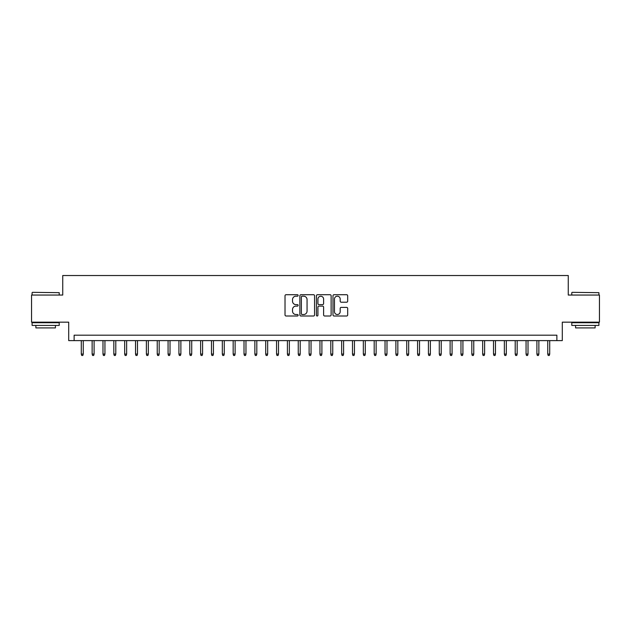 <?xml version="1.0" encoding="UTF-8"?>
<svg xmlns="http://www.w3.org/2000/svg" width="631" height="631" viewBox="0 0 631 631"><rect width="100%" height="100%" fill="white"/><g stroke="black" fill="none" stroke-linecap="round" stroke-linejoin="round"><path stroke-width="0.95" d="M298.14 295.458A0.749 0.749 0 0 0 297.398 294.709L286.088 294.709A1.065 1.065 0 0 0 285.023 295.773L285.023 314.94A1.065 1.065 0 0 0 286.088 316.005L297.398 316.005A0.749 0.749 0 0 0 298.14 315.263A0.749 0.749 0 0 0 297.398 314.514L295.931 314.514A3.407 3.407 0 0 1 292.524 311.107L292.524 309.513A3.407 3.407 0 0 1 295.931 306.106L297.398 306.106A0.749 0.749 0 0 0 298.14 305.357A0.749 0.749 0 0 0 297.398 304.615L295.931 304.615A3.407 3.407 0 0 1 292.524 301.208L292.524 299.607A3.407 3.407 0 0 1 295.931 296.199L297.398 296.199A0.749 0.749 0 0 0 298.14 295.458M346.616 302.217A1.065 1.065 0 0 0 347.681 301.153L347.681 295.773A1.065 1.065 0 0 0 346.616 294.709L334.051 294.709A1.065 1.065 0 0 0 332.987 295.773L332.987 314.94A1.065 1.065 0 0 0 334.051 316.005L346.616 316.005A1.065 1.065 0 0 0 347.681 314.94L347.681 308.449A1.065 1.065 0 0 0 346.616 307.384L341.245 307.384A1.065 1.065 0 0 0 340.18 308.449L340.18 311.667A2.847 2.847 0 0 1 337.333 314.514A2.847 2.847 0 0 1 334.477 311.667L334.477 299.047A2.847 2.847 0 0 1 337.333 296.199A2.847 2.847 0 0 1 340.18 299.047L340.18 301.153A1.065 1.065 0 0 0 341.245 302.217L346.616 302.217M556.873 340.614L562.292 340.614L562.292 322.173L599.45 322.173L599.45 295.048L568.263 295.048L568.263 275.526L62.737 275.526L62.737 295.048L31.55 295.048L31.55 322.173L68.708 322.173L68.708 340.614L556.873 340.614L556.873 335.187L74.127 335.187L74.127 340.614M314.569 295.773A1.065 1.065 0 0 0 313.504 294.709L300.94 294.709A1.065 1.065 0 0 0 299.875 295.773L299.875 314.94A1.065 1.065 0 0 0 300.94 316.005L313.504 316.005A1.065 1.065 0 0 0 314.569 314.94L314.569 295.773M317.496 294.709L330.06 294.709A1.065 1.065 0 0 1 331.125 295.773L331.125 314.94A1.065 1.065 0 0 1 330.06 316.005L324.681 316.005A1.065 1.065 0 0 1 323.616 314.94L323.616 307.171A1.065 1.065 0 0 0 322.551 306.106L318.986 306.106A1.065 1.065 0 0 0 317.921 307.171L317.921 315.263A0.749 0.749 0 0 1 317.18 316.005A0.749 0.749 0 0 1 316.431 315.263L316.431 295.773A1.065 1.065 0 0 1 317.496 294.709M302.107 296.199A0.749 0.749 0 0 0 301.366 296.949L301.366 313.773A0.749 0.749 0 0 0 302.107 314.514L303.653 314.514A3.407 3.407 0 0 0 307.06 311.107L307.06 299.607A3.407 3.407 0 0 0 303.653 296.199L302.107 296.199M323.616 299.102A2.847 2.847 0 0 0 320.769 296.255A2.847 2.847 0 0 0 317.921 299.102L317.921 303.55A1.065 1.065 0 0 0 318.986 304.615L322.551 304.615A1.065 1.065 0 0 0 323.616 303.55L323.616 299.102M83.245 354.062L82.811 355.474L81.722 355.474L81.289 354.062L83.245 354.062L83.245 340.614M81.289 354.062L81.289 340.614M32.418 292.342L59.211 292.666L32.418 292.342M45.653 325.422L32.094 325.422L32.094 322.717L59.211 322.717L59.211 325.422L45.653 325.422M55.418 325.422L55.418 327.923L35.888 327.923L35.888 325.422M572.112 292.342L598.906 292.666L572.112 292.342M585.347 325.422L571.789 325.422L571.789 322.717L598.906 322.717L598.906 325.422L585.347 325.422M595.112 325.422L595.112 327.923L575.582 327.923L575.582 325.422M94.09 354.062L93.656 355.474L92.568 355.474L92.134 354.062L94.09 354.062L94.09 340.614M92.134 354.062L92.134 340.614M104.935 354.062L104.501 355.474L103.421 355.474L102.987 354.062L104.935 354.062L104.935 340.614M102.987 354.062L102.987 340.614M115.788 354.062L115.355 355.474L114.266 355.474L113.832 354.062L115.788 354.062L115.788 340.614M113.832 354.062L113.832 340.614M126.634 354.062L126.2 355.474L125.112 355.474L124.678 354.062L126.634 354.062L126.634 340.614M124.678 354.062L124.678 340.614M137.479 354.062L137.045 355.474L135.965 355.474L135.531 354.062L137.479 354.062L137.479 340.614M135.531 354.062L135.531 340.614M148.332 354.062L147.899 355.474L146.81 355.474L146.376 354.062L148.332 354.062L148.332 340.614M146.376 354.062L146.376 340.614M159.178 354.062L158.744 355.474L157.663 355.474L157.229 354.062L159.178 354.062L159.178 340.614M157.229 354.062L157.229 340.614M170.023 354.062L169.589 355.474L168.509 355.474L168.075 354.062L170.023 354.062L170.023 340.614M168.075 354.062L168.075 340.614M180.876 354.062L180.442 355.474L179.354 355.474L178.92 354.062L180.876 354.062L180.876 340.614M178.92 354.062L178.92 340.614M191.721 354.062L191.288 355.474L190.207 355.474L189.773 354.062L191.721 354.062L191.721 340.614M189.773 354.062L189.773 340.614M202.575 354.062L202.141 355.474L201.052 355.474L200.619 354.062L202.575 354.062L202.575 340.614M200.619 354.062L200.619 340.614M213.42 354.062L212.986 355.474L211.898 355.474L211.464 354.062L213.42 354.062L213.42 340.614M211.464 354.062L211.464 340.614M224.265 354.062L223.831 355.474L222.751 355.474L222.317 354.062L224.265 354.062L224.265 340.614M222.317 354.062L222.317 340.614M235.118 354.062L234.685 355.474L233.596 355.474L233.162 354.062L235.118 354.062L235.118 340.614M233.162 354.062L233.162 340.614M245.964 354.062L245.53 355.474L244.442 355.474L244.008 354.062L245.964 354.062L245.964 340.614M244.008 354.062L244.008 340.614M256.809 354.062L256.375 355.474L255.295 355.474L254.861 354.062L256.809 354.062L256.809 340.614M254.861 354.062L254.861 340.614M267.662 354.062L267.228 355.474L266.14 355.474L265.706 354.062L267.662 354.062L267.662 340.614M265.706 354.062L265.706 340.614M278.508 354.062L278.074 355.474L276.985 355.474L276.552 354.062L278.508 354.062L278.508 340.614M276.552 354.062L276.552 340.614M289.353 354.062L288.919 355.474L287.839 355.474L287.405 354.062L289.353 354.062L289.353 340.614M287.405 354.062L287.405 340.614M300.206 354.062L299.772 355.474L298.684 355.474L298.25 354.062L300.206 354.062L300.206 340.614M298.25 354.062L298.25 340.614M311.051 354.062L310.618 355.474L309.537 355.474L309.103 354.062L311.051 354.062L311.051 340.614M309.103 354.062L309.103 340.614M321.897 354.062L321.463 355.474L320.382 355.474L319.949 354.062L321.897 354.062L321.897 340.614M319.949 354.062L319.949 340.614M332.75 354.062L332.316 355.474L331.228 355.474L330.794 354.062L332.75 354.062L332.75 340.614M330.794 354.062L330.794 340.614M343.595 354.062L343.161 355.474L342.081 355.474L341.647 354.062L343.595 354.062L343.595 340.614M341.647 354.062L341.647 340.614M354.448 354.062L354.015 355.474L352.926 355.474L352.492 354.062L354.448 354.062L354.448 340.614M352.492 354.062L352.492 340.614M365.294 354.062L364.86 355.474L363.771 355.474L363.338 354.062L365.294 354.062L365.294 340.614M363.338 354.062L363.338 340.614M376.139 354.062L375.705 355.474L374.625 355.474L374.191 354.062L376.139 354.062L376.139 340.614M374.191 354.062L374.191 340.614M386.992 354.062L386.558 355.474L385.47 355.474L385.036 354.062L386.992 354.062L386.992 340.614M385.036 354.062L385.036 340.614M397.838 354.062L397.404 355.474L396.315 355.474L395.882 354.062L397.838 354.062L397.838 340.614M395.882 354.062L395.882 340.614M408.683 354.062L408.249 355.474L407.169 355.474L406.735 354.062L408.683 354.062L408.683 340.614M406.735 354.062L406.735 340.614M419.536 354.062L419.102 355.474L418.014 355.474L417.58 354.062L419.536 354.062L419.536 340.614M417.58 354.062L417.58 340.614M430.381 354.062L429.948 355.474L428.859 355.474L428.425 354.062L430.381 354.062L430.381 340.614M428.425 354.062L428.425 340.614M441.227 354.062L440.793 355.474L439.712 355.474L439.279 354.062L441.227 354.062L441.227 340.614M439.279 354.062L439.279 340.614M452.08 354.062L451.646 355.474L450.558 355.474L450.124 354.062L452.08 354.062L452.08 340.614M450.124 354.062L450.124 340.614M462.925 354.062L462.491 355.474L461.411 355.474L460.977 354.062L462.925 354.062L462.925 340.614M460.977 354.062L460.977 340.614M473.771 354.062L473.337 355.474L472.256 355.474L471.822 354.062L473.771 354.062L473.771 340.614M471.822 354.062L471.822 340.614M484.624 354.062L484.19 355.474L483.101 355.474L482.668 354.062L484.624 354.062L484.624 340.614M482.668 354.062L482.668 340.614M495.469 354.062L495.035 355.474L493.955 355.474L493.521 354.062L495.469 354.062L495.469 340.614M493.521 354.062L493.521 340.614M506.322 354.062L505.888 355.474L504.8 355.474L504.366 354.062L506.322 354.062L506.322 340.614M504.366 354.062L504.366 340.614M517.168 354.062L516.734 355.474L515.645 355.474L515.212 354.062L517.168 354.062L517.168 340.614M515.212 354.062L515.212 340.614M528.013 354.062L527.579 355.474L526.499 355.474L526.065 354.062L528.013 354.062L528.013 340.614M526.065 354.062L526.065 340.614M538.866 354.062L538.432 355.474L537.344 355.474L536.91 354.062L538.866 354.062L538.866 340.614M536.91 354.062L536.91 340.614M549.711 354.062L549.278 355.474L548.189 355.474L547.755 354.062L549.711 354.062L549.711 340.614M547.755 354.062L547.755 340.614M32.094 295.048L32.094 292.666M38.278 322.717L38.278 322.173M53.028 322.717L53.028 322.173M59.211 295.048L59.211 292.666M571.789 295.048L571.789 292.666M577.972 322.717L577.972 322.173M592.722 322.717L592.722 322.173M598.906 295.048L598.906 292.666"/></g></svg>
